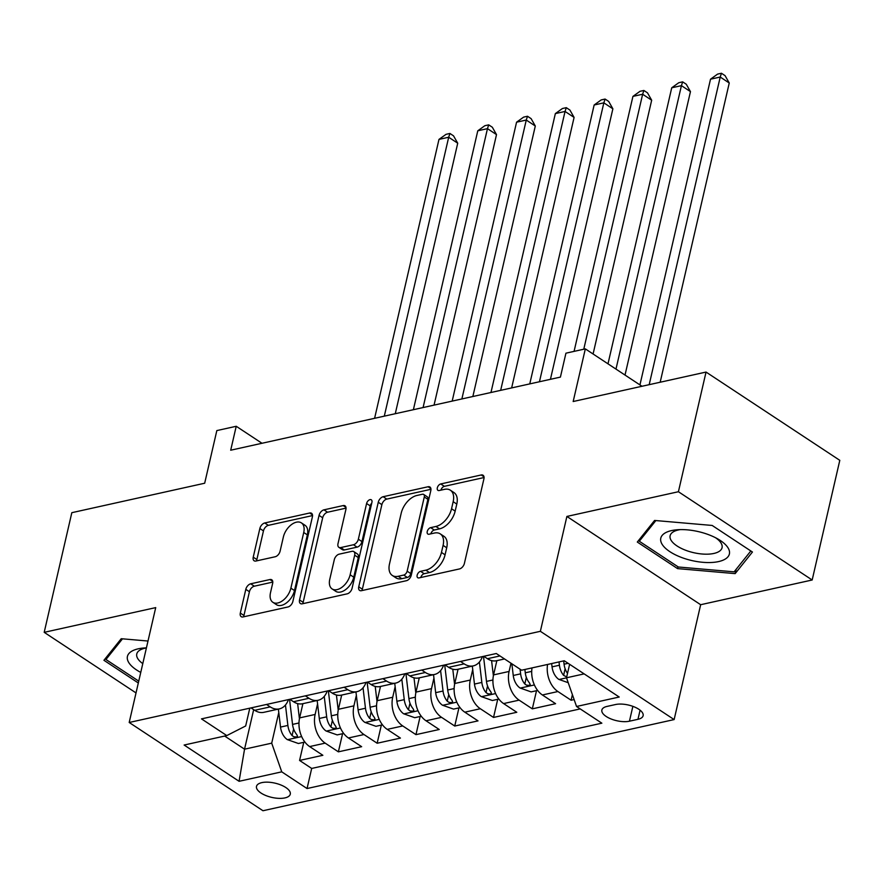 <?xml version="1.0" encoding="UTF-8"?>
<svg xmlns="http://www.w3.org/2000/svg" width="884" height="884" viewBox="0 0 884 884"><rect width="100%" height="100%" fill="white"/><g stroke="black" fill="none" stroke-linecap="round" stroke-linejoin="round"><path stroke-width="1.33" d="M417.149 575.208A3.724 2.232 -56.6 0 0 417.767 577.727A3.724 2.232 -56.6 0 0 419.049 577.904L459.503 568.931A5.315 3.193 -56.6 0 0 464.398 563.395L483.924 478.83A5.315 3.193 -56.6 0 0 483.04 475.238A5.315 3.193 -56.6 0 0 481.194 474.973L440.74 483.946A3.724 2.232 -56.6 0 0 437.326 487.824A3.724 2.232 -56.6 0 0 437.934 490.344A3.724 2.232 -56.6 0 0 439.226 490.521L444.464 489.36A17.017 10.21 -56.6 0 1 450.365 490.2A17.017 10.21 -56.6 0 1 453.172 501.692L451.547 508.742A17.017 10.21 -56.6 0 1 435.889 526.477L430.663 527.638A3.724 2.232 -56.6 0 0 427.237 531.516A3.724 2.232 -56.6 0 0 427.845 534.035A3.724 2.232 -56.6 0 0 429.138 534.212L434.376 533.052A17.017 10.21 -56.6 0 1 440.276 533.892A17.017 10.21 -56.6 0 1 443.094 545.384L441.459 552.434A17.017 10.21 -56.6 0 1 425.812 570.169L420.574 571.329A3.724 2.232 -56.6 0 0 417.149 575.208M284.957 797.898A17.337 7.304 -167 0 0 290.284 794.163A17.337 7.304 -167 0 0 280.902 784.992A17.337 7.304 -167 0 0 261.819 782.627A17.337 7.304 -167 0 0 256.504 786.362A17.337 7.304 -167 0 0 265.874 795.545A17.337 7.304 -167 0 0 284.957 797.898M250.702 583.805A5.315 3.193 -56.6 0 0 245.807 589.352L240.326 613.076A5.315 3.193 -56.6 0 0 241.21 616.667A5.315 3.193 -56.6 0 0 243.056 616.933L287.985 606.965A5.315 3.193 -56.6 0 0 292.869 601.429L312.395 516.864A5.315 3.193 -56.6 0 0 311.522 513.273A5.315 3.193 -56.6 0 0 309.676 513.007L264.747 522.974A5.315 3.193 -56.6 0 0 259.852 528.51L253.233 557.174A5.315 3.193 -56.6 0 0 254.117 560.765A5.315 3.193 -56.6 0 0 255.962 561.02L275.189 556.754A5.315 3.193 -56.6 0 0 280.084 551.218L283.366 537.008A14.221 8.542 -56.6 0 1 291.123 524.864A14.221 8.542 -56.6 0 1 301.378 522.875A14.221 8.542 -56.6 0 1 303.731 532.488L290.88 588.158A14.221 8.542 -56.6 0 1 283.112 600.302A14.221 8.542 -56.6 0 1 272.858 602.291A14.221 8.542 -56.6 0 1 270.504 592.678L272.648 583.396A5.315 3.193 -56.6 0 0 271.775 579.805A5.315 3.193 -56.6 0 0 269.929 579.539L250.702 583.805L254.316 586.191A5.315 3.193 -56.6 0 0 249.421 591.739L243.951 615.463A5.315 3.193 -56.6 0 0 243.796 616.767M678.415 491.725L566.887 516.444L700.658 604.711L812.175 579.992L678.415 491.725L706.04 372.065L573.175 401.524L585.33 348.882L565.937 353.18L560.412 377.103L230.702 450.21L236.227 426.276L216.834 430.585L204.679 483.228L71.825 512.687L44.2 632.336L136.025 692.923M566.887 516.444L540.367 631.309L129.197 722.482L155.717 607.606L44.2 632.336M358.738 586.821A5.315 3.193 -56.6 0 0 359.622 590.413A5.315 3.193 -56.6 0 0 361.468 590.678L406.397 580.711A5.315 3.193 -56.6 0 0 411.281 575.175L430.806 490.609A5.315 3.193 -56.6 0 0 429.933 487.018A5.315 3.193 -56.6 0 0 428.088 486.752L383.159 496.72A5.315 3.193 -56.6 0 0 378.264 502.256L358.738 586.821L362.363 589.208A5.315 3.193 -56.6 0 0 362.208 590.512M347.191 593.838L302.262 603.805A5.315 3.193 -56.6 0 1 300.416 603.54A5.315 3.193 -56.6 0 1 299.532 599.949L319.058 515.383A5.315 3.193 -56.6 0 1 323.953 509.847L343.18 505.582A5.315 3.193 -56.6 0 1 345.025 505.836A5.315 3.193 -56.6 0 1 345.898 509.438L337.986 543.726A5.315 3.193 -56.6 0 0 338.859 547.318A5.315 3.193 -56.6 0 0 340.705 547.583L353.467 544.754A5.315 3.193 -56.6 0 0 358.351 539.207L366.595 503.504A3.724 2.232 -56.6 0 1 368.628 500.333A3.724 2.232 -56.6 0 1 371.313 499.814A3.724 2.232 -56.6 0 1 371.932 502.322L352.075 588.302A5.315 3.193 -56.6 0 1 347.191 593.838M706.04 372.065L839.8 460.332L812.175 579.992M303.764 742.306L299.577 760.45L322.859 755.29L309.654 746.582L325.179 743.135A21.669 14.73 -102.5 0 1 315.135 714.449L317.566 703.896M342.561 733.709L338.373 751.842L361.644 746.682L348.451 737.974L363.965 734.538A21.669 14.73 -102.5 0 1 353.92 705.852L356.363 695.299M381.347 725.112L377.159 743.245L400.43 738.085L387.236 729.377L402.75 725.941A21.669 14.73 -102.5 0 1 392.717 697.255L395.148 686.702M420.132 716.504L415.955 734.648L439.226 729.488L426.033 720.78L441.547 717.333A21.669 14.73 -102.5 0 1 431.502 688.647L433.933 678.094M458.929 707.907L454.741 726.04L478.012 720.88L464.818 712.173L480.332 708.736A21.669 14.73 -102.5 0 1 470.288 680.05L472.73 669.497M497.714 699.31L493.526 717.443L516.797 712.283L503.604 703.576L519.118 700.139A21.669 14.73 -102.5 0 1 509.085 671.453L510.985 663.221M536.511 690.702L532.323 708.846L555.594 703.686L542.4 694.979A21.669 14.73 -102.5 0 1 532.035 667.906M309.654 746.582A21.669 14.73 77.5 0 1 299.621 717.896L302.903 703.664M348.451 737.974A21.669 14.73 77.5 0 1 338.406 709.288L341.688 695.056M387.236 729.377A21.669 14.73 77.5 0 1 377.192 700.692L380.485 686.459M426.033 720.78A21.669 14.73 77.5 0 1 415.988 692.095L419.27 677.862M464.818 712.173A21.669 14.73 77.5 0 1 454.774 683.487L458.067 669.254M503.604 703.576A21.669 14.73 77.5 0 1 493.57 674.89L496.852 660.657M615.562 704.526L607.021 706.415A16.796 7.072 -167 0 0 601.871 710.029A16.796 7.072 -167 0 0 610.954 718.924A16.796 7.072 -167 0 0 629.441 721.2L637.972 719.311A16.796 7.072 -167 0 0 643.121 715.697A16.796 7.072 -167 0 0 634.049 706.802A16.796 7.072 -167 0 0 615.562 704.526M540.367 631.309L674.138 719.576L262.968 810.739L129.197 722.482M299.577 760.45L311.687 768.439L307.046 788.539L601.849 723.178L576.545 706.482L566.5 677.796L569.616 664.293M307.046 788.539L281.742 771.842L239.078 781.301L184.126 745.035L226.79 735.576L201.486 718.88L496.289 653.519L521.593 670.216L564.257 660.757L619.209 697.023L576.545 706.482M504.532 658.956L496.554 660.724A21.669 14.73 -102.5 0 1 487.449 658.713L483.769 656.293M251.034 707.896L254.702 710.316A21.669 14.73 77.5 0 0 263.819 712.327L279.333 708.891A21.669 14.73 -102.5 0 1 270.228 706.88L266.548 704.46M289.819 699.299L293.499 701.719A21.669 14.73 77.5 0 0 302.604 703.73L318.118 700.283A21.669 14.73 -102.5 0 1 309.013 698.283L305.345 695.852M328.616 690.691L332.285 693.122A21.669 14.73 77.5 0 0 341.401 695.122L356.915 691.686A21.669 14.73 -102.5 0 1 347.799 689.675L344.13 687.255M367.401 682.094L371.07 684.514A21.669 14.73 77.5 0 0 380.186 686.525L395.701 683.089A21.669 14.73 -102.5 0 1 386.595 681.078L382.916 678.658M406.198 673.497L409.867 675.917A21.669 14.73 77.5 0 0 418.972 677.929L434.486 674.481A21.669 14.73 -102.5 0 1 425.381 672.481L421.712 670.05M444.983 664.89L448.652 667.321A21.669 14.73 77.5 0 0 457.768 669.321L473.283 665.884A21.669 14.73 -102.5 0 1 464.166 663.873L460.498 661.453M572.401 694.636L571.108 700.239L557.914 691.531A21.669 14.73 -102.5 0 1 547.561 664.459M532.323 708.846L519.118 700.139M493.526 717.443L480.332 708.736M454.741 726.04L441.547 717.333M415.955 734.648L402.75 725.941M377.159 743.245L363.965 734.538M338.373 751.842L325.179 743.135M311.687 768.439L580.213 708.902M571.108 700.239L574.125 699.576M253.675 709.642L244.548 749.179L271.708 743.157L278.78 712.504M566.5 677.796L584.147 673.884M700.658 604.711L674.138 719.576M261.984 443.271L236.227 426.276M641.994 386.264L585.33 348.882M224.669 736.052L244.548 749.179L239.078 781.301M249.785 708.172L245.675 725.974L226.79 735.576M482.388 656.602A21.669 14.73 -102.5 0 1 473.283 665.884M443.591 665.199A21.669 14.73 -102.5 0 1 434.486 674.481M404.806 673.807A21.669 14.73 -102.5 0 1 395.701 683.089M366.009 682.404A21.669 14.73 -102.5 0 1 356.915 691.686M327.224 691.001A21.669 14.73 -102.5 0 1 318.118 700.283M288.438 699.598A21.669 14.73 -102.5 0 1 279.333 708.891M271.708 743.157L281.742 771.842M654.58 520.455L637.298 542.047L677.575 568.622L735.156 573.617L752.439 552.025L712.161 525.45L654.58 520.455M148.004 641.033L121.23 638.712L103.936 660.293L138.324 682.989M736.151 569.296L735.156 573.617M678.006 566.777L677.575 568.622M420.784 577.528A3.724 2.232 -56.6 0 1 424.187 573.716L429.425 572.556A17.017 10.21 -56.6 0 0 445.072 554.821L441.459 552.434M440.276 533.892L443.89 536.268A17.017 10.21 -56.6 0 1 446.707 547.771L445.072 554.821M450.365 490.2L453.978 492.587A17.017 10.21 -56.6 0 1 456.796 504.079L455.161 511.129A17.017 10.21 -56.6 0 1 439.514 528.864L434.276 530.024A3.724 2.232 -56.6 0 0 430.862 533.837M484.078 477.526L444.365 486.333A3.724 2.232 -56.6 0 0 440.95 490.145M430.961 489.305L386.772 499.106A5.315 3.193 -56.6 0 0 381.877 504.642L362.363 589.208M403.723 575.064A3.724 2.232 -56.6 0 0 407.148 571.186L424.287 496.963A3.724 2.232 -56.6 0 0 423.668 494.443A3.724 2.232 -56.6 0 0 422.375 494.255L416.861 495.482A17.017 10.21 -56.6 0 0 401.203 513.217L389.49 563.959A17.017 10.21 -56.6 0 0 392.308 575.451A17.017 10.21 -56.6 0 0 398.198 576.291L403.723 575.064L407.336 577.451A3.724 2.232 -56.6 0 0 410.762 573.572L407.148 571.186M423.668 494.443L427.281 496.83A3.724 2.232 -56.6 0 1 427.9 499.338L410.762 573.572M392.308 575.451L395.921 577.838A17.017 10.21 -56.6 0 0 401.822 578.677L398.198 576.291M407.336 577.451L401.822 578.677M346.053 508.134L327.566 512.223A5.315 3.193 -56.6 0 0 322.671 517.77L303.157 602.336A5.315 3.193 -56.6 0 0 303.002 603.639M338.859 547.318L342.484 549.704A5.315 3.193 -56.6 0 0 344.318 549.97L357.081 547.141A5.315 3.193 -56.6 0 0 361.965 541.594L370.208 505.891L366.595 503.504M371.733 503.184A3.724 2.232 -56.6 0 0 370.208 505.891M329.765 579.318A14.221 8.542 -56.6 0 0 332.119 588.932A14.221 8.542 -56.6 0 0 342.373 586.943A14.221 8.542 -56.6 0 0 350.141 574.799L354.672 555.185A5.315 3.193 -56.6 0 0 353.788 551.594A5.315 3.193 -56.6 0 0 351.942 551.329L339.191 554.158A5.315 3.193 -56.6 0 0 334.296 559.705L329.765 579.318M332.119 588.932L335.732 591.308A14.221 8.542 -56.6 0 0 345.987 589.33A14.221 8.542 -56.6 0 0 353.755 577.186L350.141 574.799M353.788 551.594L357.401 553.981A5.315 3.193 -56.6 0 1 358.285 557.572L353.755 577.186M272.802 582.092L254.316 586.191M272.858 602.291L276.471 604.678A14.221 8.542 -56.6 0 0 286.725 602.689A14.221 8.542 -56.6 0 0 294.494 590.545L290.88 588.158M301.378 522.875L304.991 525.262A14.221 8.542 -56.6 0 1 307.345 534.875L294.494 590.545M312.549 515.56L268.36 525.35A5.315 3.193 -56.6 0 0 263.465 530.897L256.857 559.55A5.315 3.193 -56.6 0 0 256.703 560.854M568.224 682.702L558.81 679.387A14.354 9.757 -102.5 0 1 552.047 666.867L551.649 663.553M660.171 382.242L729.256 83.008L720.217 77.041L710.515 79.195L639.939 384.905M567.517 673.387A14.354 9.757 -102.5 0 1 564.069 664.204L563.672 660.889M559.019 661.917L559.417 665.232A14.354 9.757 77.5 0 0 563.605 675.376L566.71 676.901M649.188 384.673L720.217 77.041L721.454 73.261L725.068 75.637L729.256 83.008M710.515 79.195L717.576 74.112L721.454 73.261M718.581 561.583A35.205 14.84 -167 0 0 718.128 539.141A35.205 14.84 -167 0 0 677.409 529.748A35.205 14.84 -167 0 0 671.586 530.577A35.205 14.84 -167 0 0 669.873 551.671A35.205 14.84 -167 0 0 718.581 561.583M680.326 529.604A26.653 11.238 -167 0 0 678.304 529.98A26.653 11.238 -167 0 0 670.127 535.715A26.653 11.238 -167 0 0 684.536 549.826A26.653 11.238 -167 0 0 713.885 553.45A26.653 11.238 -167 0 0 722.062 547.715A26.653 11.238 -167 0 0 715.576 537.748M639.861 538.842L639.298 541.24L655.862 520.566M750.836 550.964L734.118 571.837L678.337 566.998L639.298 541.24M146.424 647.873A35.205 14.84 -167 0 0 144.059 647.994A35.205 14.84 -167 0 0 128.147 661.42A35.205 14.84 -167 0 0 140.755 672.415M146.412 647.95A26.653 11.238 -167 0 0 136.766 653.972A26.653 11.238 -167 0 0 137.307 657.762A26.653 11.238 -167 0 0 142.788 663.619M138.744 681.133L105.947 659.497L122.5 638.823M106.5 657.099L105.947 659.497M537.638 690.459L531.129 691.896L520.024 687.984A14.354 9.757 -102.5 0 1 513.25 675.475L511.858 663.796M625.021 375.059L690.459 91.605L681.42 85.649L671.729 87.792L607.993 363.832M520.068 669.21L520.621 673.84A14.354 9.757 77.5 0 0 524.809 683.973L526.577 685.177L529.417 685.376L530.212 684.581L529.472 682.945A14.354 9.757 -102.5 0 1 525.273 672.801L524.886 669.486M615.982 369.103L681.42 85.649L682.658 81.858L686.271 84.245L690.459 91.605M671.729 87.792L678.779 82.72L682.658 81.858M496.576 661.862L496.443 660.746M493.382 675.763L491.57 660.602M498.852 699.056L492.344 700.504L481.228 696.581A14.354 9.757 -102.5 0 1 474.465 684.072L472.321 666.094M593.087 353.987L651.674 100.212L642.635 94.245L632.933 96.389L574.07 351.379M479.404 662.005L481.835 682.437A14.354 9.757 77.5 0 0 486.023 692.57L487.791 693.785L490.631 693.984L491.427 693.178L490.675 691.542A14.354 9.757 -102.5 0 1 486.487 681.409L483.504 656.348M583.771 349.224L642.635 94.245L643.872 90.455L647.486 92.842L651.674 100.212M632.933 96.389L639.994 91.317L643.872 90.455M457.779 670.459L457.647 669.354M454.586 684.371L452.785 669.199M460.056 707.653L453.547 709.101L442.442 705.189A14.354 9.757 -102.5 0 1 435.668 692.669L433.536 674.691M550.434 379.324L612.877 108.809L603.838 102.842L594.147 104.997L529.759 383.91M440.608 670.602L443.039 691.034A14.354 9.757 77.5 0 0 447.238 701.178L448.995 702.382L451.834 702.581L452.63 701.786L451.89 700.139A14.354 9.757 -102.5 0 1 447.702 690.006L444.718 664.956M539.45 381.755L603.838 102.842L605.087 99.052L608.7 101.439L612.877 108.809M594.147 104.997L601.208 99.914L605.087 99.052M418.994 679.067L418.861 677.951M415.8 692.968L413.999 677.796M421.27 716.261L414.762 717.697L403.645 713.786A14.354 9.757 -102.5 0 1 396.883 701.277L394.739 683.299M511.637 387.921L574.092 117.406L565.053 111.45L555.351 113.594L490.963 392.507M401.822 679.21L404.253 699.642A14.354 9.757 77.5 0 0 408.441 709.775L410.209 710.979L413.049 711.178L413.845 710.382L413.104 708.747A14.354 9.757 -102.5 0 1 408.905 698.603L405.922 673.553M500.664 390.352L565.053 111.45L566.29 107.66L569.904 110.047L574.092 117.406M555.351 113.594L562.412 108.522L566.29 107.66M380.208 687.664L380.076 686.548M377.015 701.564L375.203 686.404M382.474 724.858L375.965 726.305L364.86 722.383A14.354 9.757 -102.5 0 1 358.097 709.874L355.954 691.896M472.852 396.518L535.306 126.014L526.267 120.047L516.565 122.191L452.177 401.104M363.037 687.807L365.468 708.239A14.354 9.757 77.5 0 0 369.656 718.372L371.413 719.576L374.252 719.786L375.059 718.979L374.308 717.344A14.354 9.757 -102.5 0 1 370.12 707.211L367.136 682.15M461.868 398.96L526.267 120.047L527.505 116.257L531.118 118.644L535.306 126.014M516.565 122.191L523.626 117.119L527.505 116.257M341.412 696.26L341.279 695.144M338.218 710.161L336.417 695.001M343.688 733.455L337.18 734.902L326.074 730.991A14.354 9.757 -102.5 0 1 319.301 718.471L317.168 700.493M434.055 405.126L496.51 134.611L487.471 128.644L477.78 130.799L413.381 409.712M324.24 696.404L326.671 716.836A14.354 9.757 77.5 0 0 330.87 726.979L332.627 728.184L335.467 728.383L336.263 727.587L335.522 725.941A14.354 9.757 -102.5 0 1 331.334 715.808L328.351 690.758M423.082 407.557L487.471 128.644L488.708 124.854L492.333 127.241L496.51 134.611M477.78 130.799L484.83 125.716L488.708 124.854M302.626 704.868L302.494 703.752M299.433 718.769L297.632 703.598M304.903 742.063L298.394 743.499L287.278 739.588A14.354 9.757 -102.5 0 1 280.515 727.079L278.372 709.101M395.27 413.723L457.724 143.208L448.685 137.241L438.983 139.396L374.595 418.309M285.455 705.012L287.886 725.444A14.354 9.757 77.5 0 0 292.074 735.576L293.842 736.781L296.681 736.98L297.477 736.184L296.726 734.538A14.354 9.757 -102.5 0 1 292.538 724.405L289.554 699.354M384.297 416.154L448.685 137.241L449.923 133.462L453.536 135.849L457.724 143.208M438.983 139.396L446.044 134.324L449.923 133.462M299.621 717.896L315.135 714.449M338.406 709.288L353.92 705.852M377.192 700.692L392.717 697.255M415.988 692.095L431.502 688.647M454.774 683.487L470.288 680.05M493.57 674.89L509.085 671.453M487.449 658.713L499.957 655.939M254.702 710.316L270.228 706.88M293.499 701.719L309.013 698.283M332.285 693.122L347.799 689.675M371.07 684.514L386.595 681.078M409.867 675.917L425.381 672.481M448.652 667.321L464.166 663.873M542.4 694.979L557.914 691.531M640.082 710.184L637.972 719.311M632.867 706.349L629.441 721.2M429.425 572.556L425.812 570.169M446.707 547.771L443.094 545.384M434.276 530.024L430.663 527.638M439.514 528.864L435.889 526.477M455.161 511.129L451.547 508.742M456.796 504.079L453.172 501.692M444.365 486.333L440.74 483.946M484.012 476.83L481.194 474.973M424.187 573.716L420.574 571.329M381.877 504.642L378.264 502.256M386.772 499.106L383.159 496.72M430.895 488.609L428.088 486.752M427.9 499.338L424.287 496.963M303.157 602.336L299.532 599.949M322.671 517.77L319.058 515.383M327.566 512.223L323.953 509.847M345.987 507.427L343.18 505.582M344.318 549.97L340.705 547.583M357.081 547.141L353.467 544.754M361.965 541.594L358.351 539.207M358.285 557.572L354.672 555.185M272.736 581.396L269.929 579.539M307.345 534.875L303.731 532.488M256.857 559.55L253.233 557.174M263.465 530.897L259.852 528.51M268.36 525.35L264.747 522.974M312.483 514.864L309.676 513.007M243.951 615.463L240.326 613.076M249.421 591.739L245.807 589.352M559.086 679.487L566.522 677.84M564.069 664.204L568.125 663.309M552.047 666.867L559.417 665.232M565.13 668.757L563.605 675.376M520.3 688.084L534.389 684.956M525.273 672.801L531.715 671.376M513.25 675.475L520.621 673.84M526.345 677.354L524.809 683.973M481.504 696.68L495.604 693.564M486.487 681.409L492.918 679.984M474.465 684.072L481.835 682.437M487.548 685.951L486.023 692.57M442.718 705.288L456.818 702.161M447.702 690.006L454.133 688.581M435.668 692.669L443.039 691.034M448.763 694.559L447.238 701.178M403.933 713.885L418.022 710.758M408.905 698.603L415.336 697.178M396.883 701.277L404.253 699.642M409.977 703.156L408.441 709.775M365.136 722.482L379.236 719.366M370.12 707.211L376.551 705.786M358.097 709.874L365.468 708.239M371.181 711.753L369.656 718.372M326.351 731.09L340.451 727.963M331.334 715.808L337.765 714.382M319.301 718.471L326.671 716.836M332.395 720.361L330.87 726.979M287.554 739.687L301.654 736.56M292.538 724.405L298.969 722.979M280.515 727.079L287.886 725.444M293.61 728.957L292.074 735.576"/></g></svg>
